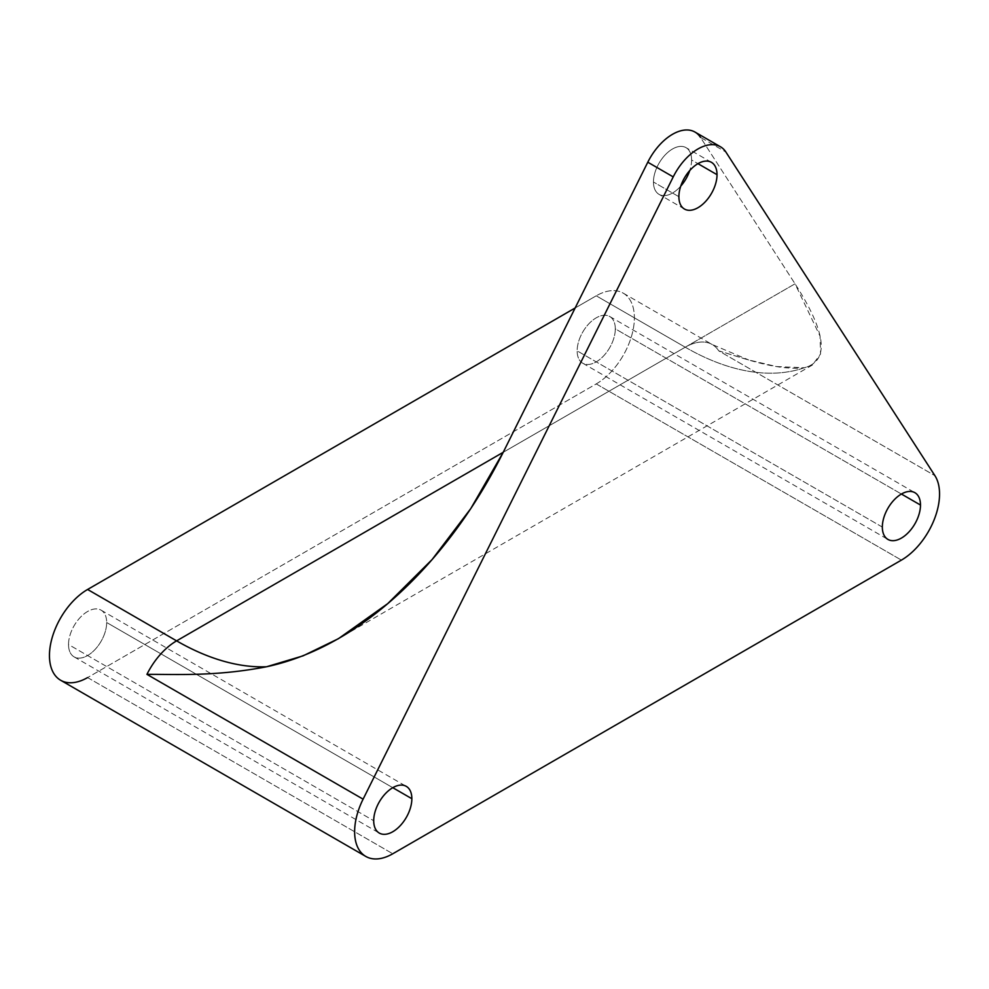 <?xml version="1.0" encoding="UTF-8"?>
<svg xmlns="http://www.w3.org/2000/svg" width="989" height="989" viewBox="0 0 989 989"><rect width="100%" height="100%" fill="white"/><g stroke="black" fill="none" stroke-linecap="round" stroke-linejoin="round"><path stroke-width="0.74" stroke-dasharray="4.95 3.71" d="M575.141 307.987L596.231 295.81L685.241 347.201L503.228 452.294L685.241 347.201A269.737 155.743 -120 0 0 804.354 367.747L812.451 364.99L820.573 353.988L820.042 336.161L795.045 283.806L503.228 452.282L795.045 283.806C826.544 332.873 829.647 360.849 804.354 367.747C775.833 371.073 740.131 356.868 718.756 350.872L934.926 475.684L718.756 350.872L748.624 359.934L776.501 366.56L804.354 367.747A269.737 155.743 60 0 1 685.241 347.201A53.95 31.154 -60 0 1 712.216 344.531A53.95 31.154 -60 0 1 718.756 350.872A53.95 31.154 120 0 0 712.216 344.531A53.95 31.154 120 0 0 685.241 347.201L596.231 295.81L575.141 307.987M596.231 383.917A53.95 31.154 120 0 0 634.382 317.84A53.95 31.154 120 0 0 596.231 295.81A53.95 31.154 -60 0 1 623.206 293.14A53.95 31.154 -60 0 1 631.477 336.371A53.95 31.154 -60 0 1 596.231 383.917L87.601 677.576L596.231 383.917L901.412 560.108L596.231 383.917M106.676 622.514A26.975 15.577 -60 0 1 87.601 655.546A26.975 15.577 -60 0 1 68.525 644.531A26.975 15.577 -60 0 1 87.601 611.499A26.975 15.577 -60 0 1 106.676 622.514A26.975 15.577 120 0 0 101.088 610.164A26.975 15.577 120 0 0 80.294 617.383A26.975 15.577 120 0 0 68.525 644.531L373.706 820.722L68.525 644.531A26.975 15.577 120 0 0 74.113 656.881A26.975 15.577 120 0 0 94.895 649.649A26.975 15.577 120 0 0 106.676 622.514L392.781 787.689L106.676 622.514M615.306 328.855A26.975 15.577 -60 0 1 596.231 361.887A26.975 15.577 -60 0 1 577.156 350.872A26.975 15.577 -60 0 1 596.231 317.84A26.975 15.577 -60 0 1 615.306 328.855L901.412 494.03L615.306 328.855A26.975 15.577 120 0 0 609.719 316.505A26.975 15.577 120 0 0 588.925 323.737A26.975 15.577 120 0 0 577.156 350.872A26.975 15.577 120 0 0 582.744 363.223A26.975 15.577 120 0 0 603.525 356.003A26.975 15.577 120 0 0 615.306 328.855M695.007 132.069A44.962 25.961 -60 0 1 700.459 137.36L725.889 152.034L700.459 137.36L795.045 283.806L700.459 137.36M691.595 159.995A26.975 15.577 -60 0 1 689.741 170.565A26.975 15.577 120 0 0 691.595 159.995L697.962 163.667L691.595 159.995A26.975 15.577 120 0 0 686.007 147.645A26.975 15.577 120 0 0 665.226 154.877A26.975 15.577 120 0 0 653.457 182.013A26.975 15.577 -60 0 1 672.52 148.98A26.975 15.577 -60 0 1 691.595 159.995M680.741 186.13A26.975 15.577 -60 0 1 653.457 182.013A26.975 15.577 120 0 0 659.033 194.363A26.975 15.577 120 0 0 680.741 186.13M678.887 196.7L653.457 182.013L678.887 196.7M882.336 527.075L577.156 350.872L882.336 527.075M87.601 677.576L392.781 853.767L87.601 677.576A53.95 31.154 -60 0 1 60.626 680.247M812.451 364.99L338.386 638.684M623.206 293.14L712.216 344.531L748.624 359.934M684.475 209.05L659.033 194.363M711.45 162.332L686.007 147.645M582.744 363.223L887.924 539.425M609.719 316.505L914.899 492.695M101.088 610.164L406.269 786.354M74.113 656.881L379.294 833.072"/><path stroke-width="1.48" d="M700.459 137.36A44.962 25.961 120 0 0 647.795 162.208L673.225 176.895A44.962 25.961 -60 0 1 725.889 152.034L934.926 475.684L725.889 152.034A44.962 25.961 120 0 0 720.437 146.755A44.962 25.961 120 0 0 673.225 176.895L647.795 162.208L503.228 452.282L470.789 508.569L432.094 559.551L387.725 603.624L338.399 638.696L303.042 655.855L266.573 666.759A269.737 155.743 60 0 1 176.611 640.86L503.228 452.294L176.611 640.86L87.601 589.469L575.141 307.987L87.601 589.469A53.95 31.154 120 0 0 49.45 655.546A53.95 31.154 120 0 0 87.601 677.576M365.806 856.437L60.626 680.247A53.95 31.154 -60 0 1 52.355 637.015A53.95 31.154 -60 0 1 87.601 589.469L176.611 640.86A53.95 31.154 120 0 0 146.941 674.362L363.099 799.161A53.95 31.154 120 0 0 365.806 856.437A53.95 31.154 120 0 0 392.781 853.767L901.412 560.108A53.95 31.154 120 0 0 934.926 475.684A53.95 31.154 -60 0 1 901.412 560.108L392.781 853.767A53.95 31.154 -60 0 1 358.352 848.574A53.95 31.154 -60 0 1 363.099 799.161L673.225 176.895L363.099 799.161L146.941 674.362C176.116 674.177 215.392 676.674 266.573 666.759C215.392 676.674 176.116 674.177 146.941 674.362A53.95 31.154 -60 0 1 176.611 640.86A269.737 155.743 -120 0 0 266.573 666.759C365.411 645.644 451.998 555.212 503.228 452.282L647.795 162.208A44.962 25.961 -60 0 1 695.007 132.069L720.437 146.755M689.741 170.565A26.975 15.577 -60 0 1 680.741 186.13A26.975 15.577 120 0 0 689.741 170.565M717.025 174.682A26.975 15.577 -60 0 1 705.256 201.818A26.975 15.577 -60 0 1 684.475 209.05A26.975 15.577 -60 0 1 678.887 196.7A26.975 15.577 -60 0 1 690.656 169.552A26.975 15.577 -60 0 1 711.45 162.332A26.975 15.577 -60 0 1 717.025 174.682L697.962 163.667L717.025 174.682A26.975 15.577 120 0 0 697.962 163.667A26.975 15.577 120 0 0 678.887 196.7A26.975 15.577 120 0 0 697.962 207.715A26.975 15.577 120 0 0 717.025 174.682M882.336 527.075A26.975 15.577 120 0 0 901.412 538.078A26.975 15.577 120 0 0 920.487 505.045A26.975 15.577 120 0 0 901.412 494.03A26.975 15.577 120 0 0 882.336 527.075A26.975 15.577 -60 0 1 894.105 499.927A26.975 15.577 -60 0 1 914.899 492.695A26.975 15.577 -60 0 1 920.487 505.045A26.975 15.577 -60 0 1 908.706 532.193A26.975 15.577 -60 0 1 887.924 539.425A26.975 15.577 -60 0 1 882.336 527.075M373.706 820.722A26.975 15.577 120 0 0 392.781 831.737A26.975 15.577 120 0 0 411.857 798.704A26.975 15.577 120 0 0 392.781 787.689A26.975 15.577 120 0 0 373.706 820.722A26.975 15.577 -60 0 1 385.475 793.586A26.975 15.577 -60 0 1 406.269 786.354A26.975 15.577 -60 0 1 411.857 798.704L392.781 787.689L411.857 798.704A26.975 15.577 -60 0 1 400.075 825.852A26.975 15.577 -60 0 1 379.294 833.072A26.975 15.577 -60 0 1 373.706 820.722M901.412 494.03L920.487 505.045L901.412 494.03"/></g></svg>
